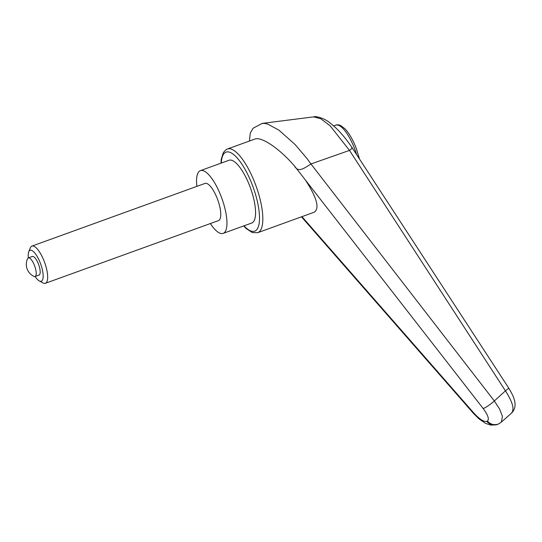 <?xml version="1.0" encoding="UTF-8"?>
<svg xmlns="http://www.w3.org/2000/svg" width="542" height="542" viewBox="0 0 542 542"><rect width="100%" height="100%" fill="white"/><g stroke="black" fill="none" stroke-linecap="round" stroke-linejoin="round"><path stroke-width="0.81" d="M243.69 225.946L246.332 228.663L252.335 232.572L257.721 232.694L314.448 212.118C319.739 208.033 316.704 197.315 305.356 179.978L483.152 408.492C487.996 415.084 489.426 419.271 487.441 421.046A9.891 9.356 63.4 0 0 493.952 424.616A9.891 9.356 63.4 0 0 498.945 423.736A9.891 9.356 63.4 0 0 498.965 423.722A9.891 9.356 63.4 0 0 499.46 423.451M487.441 421.046L486.797 421.371A9.891 9.356 63.4 0 0 493.308 424.942A9.891 9.356 63.4 0 0 498.301 424.054A9.891 9.356 63.4 0 0 498.322 424.047M305.356 179.971L294.401 165.872C298.188 172.932 303.825 168.521 310.945 163.969L307.077 158.63L295.058 144.484L278.961 130.175L267.843 124.132L264.896 123.427L261.881 123.447M257.721 232.694A44.505 14.329 -109.9 0 0 258.216 232.484A44.505 14.329 -109.9 0 0 255.458 184.409A44.505 14.329 -109.9 0 0 227.416 149.009L254.821 139.084C261.407 136.313 279.313 148.433 294.401 165.872M228.629 160.425A33.38 10.745 70.1 0 1 229.002 160.269A33.38 10.745 70.1 0 1 250.255 187.403A33.38 10.745 70.1 0 1 252.105 222.87A33.38 10.745 70.1 0 1 251.732 223.033L223.121 233.392A33.38 10.745 -109.9 0 0 223.494 233.236A33.38 10.745 -109.9 0 0 221.644 197.762A33.38 10.745 -109.9 0 0 200.391 170.628A33.38 10.745 -109.9 0 0 200.018 170.784A33.38 10.745 -109.9 0 0 196.882 186.36M310.979 163.955L349.495 150.398L505.429 390.836C512.834 402.367 514.778 409.84 511.275 413.255M313.669 116.876L320.891 118.8L330.078 125.751L349.509 150.385M511.689 412.963L501.397 422.076L502.42 416.303L499.649 409.129L494.338 400.965L310.945 163.969M486.797 421.371C483.891 422.035 479.595 419.284 473.904 413.119L301.982 216.671M511.729 412.923C518.687 405.463 513.349 395.809 508.599 387.882A7.419 0.827 147 0 1 508.606 387.876A7.419 0.827 147 0 1 505.429 390.836A12506.25 7336.241 156.4 0 1 494.338 400.965A9.891 1.585 -37.9 0 1 483.152 408.492M349.515 150.391C352.036 148.474 352.781 147.627 351.751 147.851M508.606 387.882L352.192 147.817C344.82 136.841 337.334 128.481 329.76 122.756C325.173 118.623 315.817 115.764 313.791 116.855L262.287 123.386M210.35 223.555A33.38 10.745 -109.9 0 0 223.121 233.392M28.347 257.911A16.436 5.291 70.1 0 1 28.733 251.854A16.436 5.291 70.1 0 1 29.905 250.397A16.436 5.291 70.1 0 1 40.447 263.392A16.436 5.291 70.1 0 1 41.463 281.142A16.436 5.291 70.1 0 1 39.254 280.912A16.436 5.291 70.1 0 1 35.081 276.508M28.733 251.854L30.291 247.945A19.776 6.369 70.1 0 1 31.707 246.19A19.776 6.369 70.1 0 1 31.931 246.095A19.776 6.369 70.1 0 1 44.525 262.179A19.776 6.369 70.1 0 1 45.616 283.195A19.776 6.369 70.1 0 1 45.399 283.29A19.776 6.369 70.1 0 1 42.96 282.917L39.254 280.912M31.931 246.095L205.018 183.413A19.776 6.369 70.1 0 1 217.613 199.497A19.776 6.369 70.1 0 1 218.711 220.513A19.776 6.369 70.1 0 1 218.487 220.608L45.399 283.29M28.245 257.951A9.891 3.184 -109.9 0 0 27.608 258.67A13.211 13.211 0 0 0 34.031 276.4A9.891 3.184 -109.9 0 0 35.088 276.501A9.891 3.184 -109.9 0 0 35.203 276.461A9.891 3.184 -109.9 0 0 34.654 265.946A9.891 3.184 -109.9 0 0 28.353 257.904A9.891 3.184 -109.9 0 0 28.245 257.951M32.208 256.522A9.891 3.184 70.1 0 1 32.317 256.474A9.891 3.184 70.1 0 1 38.617 264.51A9.891 3.184 70.1 0 1 39.159 275.024A9.891 3.184 70.1 0 1 39.051 275.072A9.891 3.184 70.1 0 1 38.936 275.106M221.272 163.067A42.032 13.53 70.1 0 1 232.836 153.935A42.032 13.53 70.1 0 1 252.545 185.56A42.032 13.53 70.1 0 1 255.147 230.967A42.032 13.53 70.1 0 1 244.002 225.831M473.904 413.119L473.539 413.465L478.986 418.878L485.605 423.397L490.93 425.145L497.631 424.352M356.582 154.531A30.04 9.675 -109.9 0 0 354.712 149.043A30.04 9.675 -109.9 0 0 335.783 125.148L333.642 125.92M220.96 163.176L221.265 159.233L223.338 152.587L225.912 149.775L227.416 149.009M262.314 123.386L253.067 128.23L250.255 133.142L249.428 141.035M473.545 413.458L301.481 216.847M501.391 422.082L498.965 423.715M498.301 424.054L498.945 423.736M359.509 159.016L356.311 148.528C353.011 139.904 349.217 133.305 344.922 128.745L340.722 125.575C338.608 124.728 336.961 124.585 335.783 125.148M35.088 276.501L39.051 275.072M28.353 257.904L32.317 256.474M200.391 170.628L229.002 160.269"/></g></svg>
